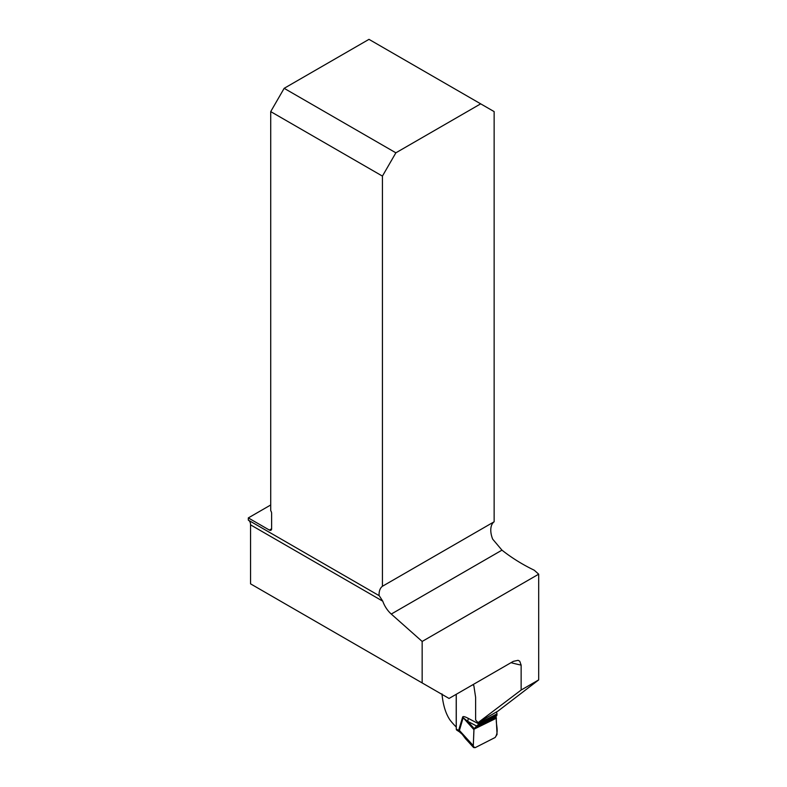 <?xml version="1.0" encoding="UTF-8"?>
<svg xmlns="http://www.w3.org/2000/svg" width="787" height="787" viewBox="0 0 787 787"><rect width="100%" height="100%" fill="white"/><g stroke="black" fill="none" stroke-linecap="round" stroke-linejoin="round"><path stroke-width="1.18" d="M494.138 521.781L382.423 586.276L382.423 176.101L395.871 152.816L480.69 103.845L494.138 111.606L494.138 521.781A19.016 10.979 -120 0 0 492.662 539.125L501.968 550.152C511.698 557.845 522.45 564.525 534.216 570.201L538.692 574.176L422.157 641.454L422.157 682.929L449.052 698.453L513.301 661.365L518.062 660.323L519.745 661.218L521.142 665.113A125.182 72.276 180 0 1 511.029 662.674M478.043 722.663L521.142 690.042L538.692 679.899L498.073 711.015L478.043 722.663L475.614 719.997L475.614 697.292L473.823 685.507A125.182 72.276 180 0 1 472.682 684.818M521.142 690.042L521.142 665.113M538.692 679.899L538.692 574.176M248.584 520.296A10.142 5.853 -60 0 1 250.551 524.85L250.551 583.846L422.157 682.929M382.423 586.276A19.016 10.979 -120 0 0 379.098 595.641L248.308 520.128L248.308 517.915L269.37 530.074L271.613 528.785L271.613 513.262A3.168 1.83 60 0 0 270.718 510.674L270.718 111.606L382.423 176.101M250.551 524.85L382.767 601.189L379.245 595.72M382.767 601.189A19.016 10.979 -120 0 0 391.267 614.057L422.157 641.454M441.969 693.878C443.042 704.985 445.717 713.691 449.967 719.967A125.182 72.276 0 0 0 456.224 727.021L456.273 726.991M270.718 504.979L248.308 517.915M395.871 152.816L284.156 88.321L368.985 39.35L480.69 103.845M271.613 528.785A3.168 1.83 60 0 1 270.954 530.231A3.168 1.83 60 0 1 269.37 530.074M284.156 88.321L270.718 111.606M456.224 694.311L456.224 727.021M459.51 731.9L456.785 730.139A2.538 1.554 123.2 0 1 456.273 728.988L456.273 694.282M468.108 718.285A6.335 4.24 117.7 0 1 467.685 721.335L474.207 728.585L476.656 726.047L467.685 721.335L463.169 717.714A6.335 4.643 16.7 0 0 462.638 717.085C462.963 716.14 464.783 716.544 468.108 718.285L478.909 723.951L478.909 723.115A1.899 1.023 -117 0 0 478.752 722.25M496.272 712.068A1.899 1.023 63 0 1 496.971 713.917L496.735 715.747L495.928 716.259L496.174 717.4L474.207 728.585L473.922 729.657L463.169 717.714L459.254 730.975L461.782 733.15L465.57 738.737M458.703 730.503A6.335 3.915 3.3 0 1 459.254 730.975L458.831 729.736L462.638 717.085M496.174 717.4L497.05 734.448L495.151 737.488L475.181 747.65L473.607 747.542L473.292 745.633L459.362 730.375A6.335 4.643 16.7 0 0 458.831 729.736M465.235 738.314L473.272 746.548L475.181 747.65L495.151 737.488C499.292 731.398 495.564 724.552 496.4 718.216L473.981 729.215L473.292 745.633L473.922 729.657M476.656 726.047L478.909 723.951M465.471 738.629L462.235 734.33A2.538 1.731 -48.7 0 1 461.782 733.15M391.267 614.057L501.968 550.152M456.273 728.988L458.703 730.572A6.335 3.66 0 0 1 459.254 730.995M496.971 713.917L478.909 723.115M495.928 716.259L476.361 726.214M496.981 714.93L478.909 724.129M496.735 715.747L478.388 725.083M496.351 717.823L473.981 729.215M465.55 738.718L473.607 747.542M459.618 732.028L462.235 734.33"/></g></svg>

